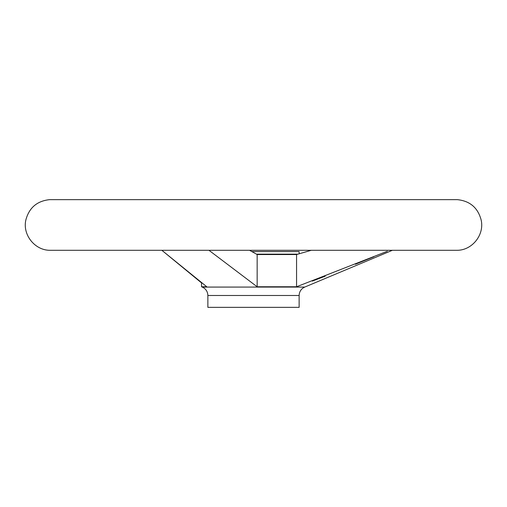 <?xml version="1.0" encoding="UTF-8"?>
<svg xmlns="http://www.w3.org/2000/svg" width="507" height="507" viewBox="0 0 507 507"><rect width="100%" height="100%" fill="white"/><g stroke="black" fill="none" stroke-linecap="round" stroke-linejoin="round"><path stroke-width="0.76" d="M311.285 250.3L296.563 254.539L257.157 254.539L249.539 250.3M206.78 286.766L161.853 250.3L201.532 282.906L201.532 286.766L206.78 286.766M208.96 250.3L257.157 286.766L296.563 286.766L387.354 251.257M373.906 256.751L355.394 264.248M325.215 276.188L312.363 281.081M257.157 254.539L257.157 286.766M299.13 253.83L299.13 251.586L251.795 251.586M296.563 254.539L296.563 286.766M207.87 295.492L299.13 295.492L299.13 307.356L207.87 307.356L207.87 295.492C207.693 291.569 205.829 288.762 202.274 287.076L201.532 286.766M299.13 295.492C299.307 291.569 301.171 288.762 304.726 287.076L202.274 287.076M298.034 254.134L256.396 254.134M457.358 250.3L49.642 250.3L457.358 250.3C472.397 250.154 484.591 234.602 481.149 219.962C477.873 207.743 469.945 200.968 457.358 199.644L49.642 199.644C37.055 200.968 29.127 207.743 25.851 219.962C22.409 234.602 34.603 250.154 49.642 250.3M457.314 199.644L49.686 199.644M304.726 287.076L392.38 250.3"/></g></svg>
